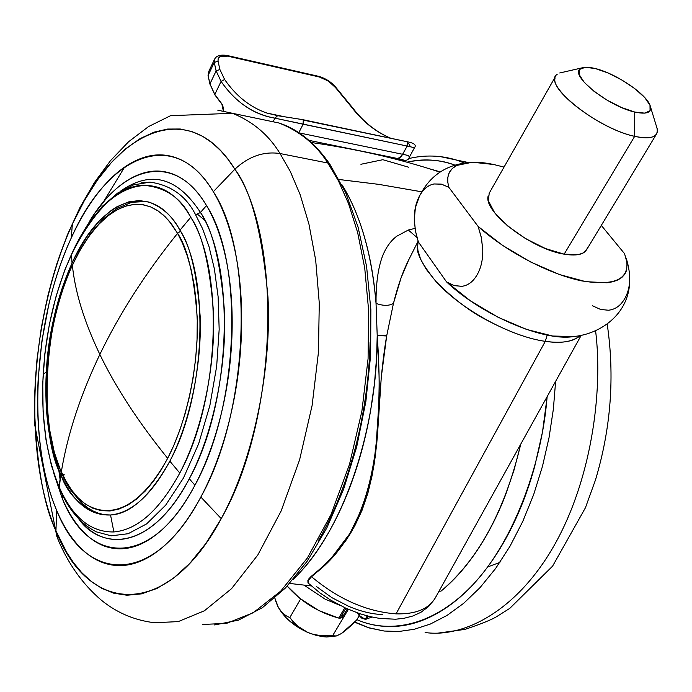 <?xml version="1.0" encoding="UTF-8"?>
<svg xmlns="http://www.w3.org/2000/svg" width="692" height="692" viewBox="0 0 692 692"><rect width="100%" height="100%" fill="white"/><g stroke="black" fill="none" stroke-linecap="round" stroke-linejoin="round"><path stroke-width="1.04" d="M167.672 458.355L173.908 445.181L179.747 430.363L185.015 414.032L189.522 396.43L193.12 377.867L195.654 358.733L197.047 339.461L197.255 320.517L196.286 302.326L194.218 285.277L191.156 269.681L187.255 255.755L182.671 243.627L177.567 233.334C145.363 273.357 119.465 313.727 99.847 354.442C115.685 387.312 138.288 421.947 167.672 458.355C119.56 545.651 71.406 504.113 61.354 471.676L61.597 473.319L61.354 471.676C67.6 434.178 80.428 395.097 99.847 354.442C84.199 321.693 75.039 291.938 72.366 265.174C44.418 318.77 38.164 426.696 61.354 471.676L66.095 481.338L71.639 490.109L77.98 497.704L85.073 503.828L92.84 508.222L101.179 510.653L109.924 510.973L118.912 509.096L127.951 505.03L136.834 498.897L145.398 490.887L153.468 481.251L160.925 470.301L167.672 458.355C138.288 421.947 115.685 387.312 99.847 354.442C119.465 313.727 145.363 273.357 177.567 233.334C187.532 247.874 194.063 275.693 197.151 316.78C198.95 358.318 189.21 416.887 167.672 458.355M104.855 514.831L98.826 513.343L93.022 510.938L87.495 507.66L80.903 502.314L70.299 489.529L61.588 473.293M180.508 231.223L177.567 233.334L171.858 224.511L165.388 216.968L158.209 210.999L150.423 206.813L142.154 204.59L133.556 204.434L124.802 206.372L116.083 210.333L107.554 216.172L99.38 223.698L91.69 232.642L84.588 242.728L78.135 253.661L72.366 265.174C75.039 291.938 84.199 321.693 99.847 354.442C80.428 395.097 67.6 434.178 61.354 471.676C46.667 445.432 34.072 350.965 72.366 265.174L80.462 249.492L89.277 235.851L98.558 224.563L108.038 215.783L117.467 209.564L126.61 205.801L135.303 204.296L143.408 204.789L150.839 206.977L157.56 210.558L163.563 215.238L168.874 220.739L177.567 233.334L180.508 231.223M418.271 241.672L417.726 244.977C415.451 251.507 421.497 263.643 435.873 281.385C460.768 309.289 510.757 336.658 545.296 341.338L547.182 335.075L545.296 341.338C528.697 339.019 509.243 331.97 486.917 320.197C470.326 311.755 453.295 298.814 435.839 281.376L426.082 269.084L420.675 259.422L417.907 250.409L417.605 246.032L418.245 241.595M418.106 241.197L408.652 259.993C402.917 271.299 397.857 285.77 393.454 303.407L386.724 335.724C384.717 346.796 382.875 360.939 381.214 378.143L376.742 443.823L374.208 463.848L371.31 479.461M352.557 529.925L348.284 536.949M309.263 584.23C307.17 582.154 307.923 579.654 311.53 576.73C338.457 599.246 366.63 611.633 396.049 613.865L545.296 341.338L396.049 613.865C416.394 614.323 429.689 608.597 435.943 596.686L435.285 597.914C428.694 609.021 415.615 614.34 396.049 613.865C366.63 611.633 338.457 599.246 311.53 576.73L308.442 580.303L308.476 583.304L319.721 592.75L330.759 600.172L345.784 608.182L359.745 613.692L369.779 616.546L379.631 618.423L395.573 619.228L404.05 618.285L412.787 616.018L420.944 612.29L428.564 606.573L434.49 599.229M339.175 179.522L378.688 184.349L421.385 191.745L378.982 184.392L339.798 179.583M429.17 168.692L440.38 171.927M520.765 444.1L514.095 469.868L505.705 494.546C497.617 515.54 488.024 534.276 476.935 550.754C465.837 567.181 453.857 580.649 440.986 591.15C478.319 559.672 504.909 510.661 520.756 444.108M408.574 167.196L382.858 159.705L360.904 164.272M293.244 579.412C304.091 568.893 314.315 555.901 323.908 540.443C334.746 522.944 344.192 503.049 352.237 480.758C360.264 458.433 366.423 434.835 370.722 409.984L374.493 383.368L376.647 356.769L377.209 335.559L376.033 303.407C374.035 277.76 369.788 254.327 363.291 233.1C357.479 214.2 350.264 197.912 341.64 184.245M341.658 184.262C360.368 214.295 371.829 254.007 376.033 303.407C375.903 284.931 377.815 269.889 381.768 258.263C385.089 248.757 390.046 241.43 396.62 236.292L408.323 230.029L414.992 228.377M439.013 591.219L440.986 591.15L439.013 591.219M580.207 335.611C572.682 341.813 561.039 343.725 545.296 341.338C561.904 343.613 573.547 341.71 580.207 335.611M289.706 583.442L311.227 585.942L289.706 583.442M316.374 586.487L331.831 597.629L348.811 606.382C360.627 611.391 371.786 614.124 382.287 614.565M310.068 584.93L308.113 583.192L308.087 579.982L311.132 576.41C320.206 569.066 327.169 562.648 332.03 557.155L349.953 533.463L363.222 505.973L371.69 475.162C373.005 469.461 374.545 458.476 376.301 442.214L378.602 407.571C379.173 391.681 379.285 379.83 378.922 372.011L377.209 335.559C377.598 427.085 344.78 524.96 299.93 572.518M144.49 201.234L146.609 201.424L144.49 201.234M377.218 335.559C383.991 432.093 376.275 531.188 311.132 576.41L311.53 576.73L311.132 576.41L308.494 579.221M307.871 580.545L307.983 582.949L309.904 584.792M311.53 576.73L323.718 566.229L335.213 554.275L345.671 540.841L354.659 526.145L362.063 510.255L367.867 493.223L372.184 475.248L375.246 456.608L377.313 437.413L381.283 377.209L386.707 335.715L377.209 335.516L385.565 335.931M376.067 298.814L376.041 303.407C383.307 305.985 389.112 305.976 393.437 303.399L393.264 303.537M376.041 303.433L377.209 335.516M386.733 335.681L393.445 303.425M393.437 303.399L401.04 277.916L408.73 259.82M416.947 237.434L408.323 230.029L416.947 237.434M414.992 228.386L408.323 230.029M64.356 474.859L62.522 474.288M318.554 76.319L227.106 55.49L318.683 76.345M302.516 119.604L406.662 141.635L302.767 119.673M313.035 142.768L311.192 142.388L313.035 142.768M222.72 105.374L221.838 103.826L223.43 110.962L223.248 107.295L221.838 103.826L214.814 94.458L221.077 81.388C228.1 91.569 236.145 99.804 245.193 106.092C254.249 112.364 264.162 116.386 274.914 118.15L273.305 121.385L274.914 118.15L407.147 146.047L402.709 154.299L299.212 132.907L402.709 154.299C407.778 155.181 409.949 156.228 409.223 157.421C410.425 156.331 408.245 155.293 402.709 154.299L400.201 157.421L397.355 158.459L308.909 140.346M319.332 76.994L328.293 81.025L335.49 87.564L351.787 107.416C362.738 121.688 375.747 131.973 390.816 138.288C375.756 131.982 362.746 121.697 351.787 107.416L335.49 87.564L336.338 87.927L329.513 81.898L323.207 78.282L319.176 76.725L227.711 56.147L319.332 76.994M282.561 116.403L277.622 115.685L274.914 118.15L277.622 115.685L302.724 119.655L303.252 120.088L303.122 124.205L274.914 118.15C253.246 114.284 235.306 102.027 221.077 81.388L216.129 70.921L209.935 83.922L208.084 75.445L214.252 62.453L216.129 70.921L209.935 83.922L214.814 94.458L221.077 81.388L224.623 79.502L219.883 69.477L218.041 61.121L218.153 58.716L220.203 56.502L227.711 56.147C220.964 54.997 217.738 56.657 218.041 61.121L214.252 62.453L214.97 58.561M277.769 115.694L267.017 113.081C250.34 107.381 236.214 96.197 224.623 79.502L221.077 81.388L216.129 70.921L219.883 69.477L216.129 70.921L214.252 62.453L218.041 61.121L219.883 69.477L224.623 79.502C236.18 96.162 250.288 107.346 266.965 113.064L277.769 115.694M400.313 160.397L404.872 160.769L397.355 158.459C404.509 160.034 406.213 160.778 402.467 160.691L400.313 160.397M406.472 141.592L303.252 120.088L303.122 124.205L298.832 132.656L303.122 124.205L407.147 146.047L401.741 155.821L399.37 157.958L397.355 158.459M413.479 147.465L413.972 147.595M409.257 157.361L414.473 147.725L407.147 146.047L414.473 147.716C416.696 145.009 414.093 142.984 406.662 141.635L302.698 119.647L277.648 115.685L267.017 113.081L283.192 116.49M214.529 59.27L208.863 71.224L208.084 75.445L214.252 62.453L215.013 58.483M407.242 142.076L407.147 146.047L407.242 142.076M408.6 143.296L410.33 146.592M390.928 138.305C376.24 132.129 363.499 122.008 352.721 107.926L336.321 87.919C331.719 82.279 325.845 78.421 318.701 76.345L226.967 55.455M208.162 75.861L208.889 71.112L208.041 75.644M210.083 84.398L208.084 75.445L209.901 84.147M221.864 104.189L214.84 94.83L209.935 83.922L214.805 94.787M222.071 104.328L214.84 94.83M275.65 601.002L277.855 606.512C283.91 617.506 293.901 626.156 307.828 632.471L316.132 635.351L322.861 636.683L326.71 636.995L335.239 636.173L326.71 636.995L332.584 635.758L336.485 635.957L341.243 633.63L356.57 620.144L359.2 615.776L356.57 620.144C350.074 626.692 344.962 631.191 341.243 633.63L336.286 635.991L332.584 635.758L347.894 610.119L346.891 609.687L347.894 610.119L348.82 609.531L347.894 610.119L332.584 635.758C322.68 636.372 314.428 635.282 307.828 632.471L316.132 635.351L322.861 636.683L326.71 636.995L332.584 635.758L319.903 635.524L312.845 634.201L307.828 632.471C301.236 629.651 295.25 624.668 289.87 617.498L300.631 598.969L289.87 617.498C285.139 615.906 281.134 612.247 277.855 606.512C281.134 612.247 285.139 615.906 289.87 617.498C294.221 623.829 300.207 628.812 307.828 632.471L289.862 621.26L285.597 617.203L278.443 607.619L274.836 598.078M358.984 615.422L365.194 619.279L367.236 615.906L365.194 619.279L361.648 618.086L358.984 615.422L357.643 612.974L358.984 615.422L359.987 613.769L358.984 615.422M344.85 607.749L338.691 618.086L339.928 618.276L345.913 608.242L339.928 618.276L338.691 618.086L318.545 610.413L299.844 598.338L287.223 586.133C301.055 601.72 318.208 612.377 338.691 618.086L343.699 609.687M657.339 131.627C656.154 137.76 648.594 139.334 634.668 136.341L564.153 254.163C578.028 256.412 585.83 254.076 587.56 247.174M557.155 74.39C541.334 83.559 596.962 128.643 634.668 136.341L634.728 112.043C608.519 106.421 569.577 75.298 580.19 68.871C582.854 66.813 587.932 66.717 595.449 68.586L608.311 73.101L622.099 80.125L634.815 88.637L644.607 97.416L649.987 105.158L650.073 110.703L644.745 113.142L634.728 112.043L621.537 107.519L607.247 100.262L594.143 91.422L584.316 82.426L579.256 74.693L579.671 69.39L585.389 67.271L595.449 68.586C615.724 73.387 646.536 94.147 650.16 105.608C652.201 112.519 647.055 114.664 634.728 112.043L634.668 136.341C652.288 139.888 659.588 136.618 656.587 126.558M626.416 259.093C630.075 279.17 615.076 286.41 581.427 280.831C549.154 274.153 505.964 251.447 478.137 226.474L448.805 187.273L441.202 184.115L434.022 183.96C428.106 185.119 423.305 189.046 419.62 195.758C415.935 202.496 414.162 210.506 414.292 219.805L415.399 230.799L418.383 241.992L415.511 231.379L414.292 219.805L415.373 207.738L419.62 195.758C423.504 188.985 428.296 185.049 434.022 183.96L441.6 184.202L448.805 187.273C445.484 174.574 450.059 166.625 462.533 163.424C470.69 161.513 481.044 161.867 493.604 164.488L504.036 167.083L493.604 164.488L472.428 162.222L456.902 165.405L452.395 168.433L449.35 172.412L447.819 177.316L447.75 182.022L448.805 187.273L478.137 226.474L502.539 245.383L530.634 261.991L559.404 274.516L585.778 281.661L607.048 282.786L613.008 281.722L617.956 279.923L621.909 277.397L624.781 274.222L626.563 270.442L627.168 263.211L624.573 253.704L601.305 225.419L624.573 253.704M372.235 617.1L365.194 619.279L366.25 619.193L368.101 616.131M342.159 614.73L342.341 617.307L339.928 618.276L342.358 617.273L347.358 608.891M572.327 336.753C541.974 340.974 481.148 314.696 446.548 281.895L454.272 285.64L461.737 286.324C467.974 285.571 473.086 281.756 477.091 274.88C472.861 281.878 467.74 285.692 461.737 286.324L453.822 285.511L446.548 281.895L418.383 241.992L446.548 281.895L470.396 300.812L498.015 317.239L526.448 329.392L552.657 336.027L573.953 336.554M586.522 249.881L583.442 252.848L578.547 254.587L564.153 254.163L545.504 248.566L525.583 238.628L507.651 225.964L494.59 212.652L488.388 200.827L489.201 193.198M477.091 274.88C481.078 267.942 482.964 259.561 482.757 249.725L481.468 238.152L478.137 226.474L481.338 237.442L482.757 249.881M488.18 195.948C483.103 211.769 531.439 249.198 564.153 254.163L634.668 136.341C601.841 129.577 551.083 92.287 554.993 78.343M592.516 305.786L600.613 309.462L608.38 310.224C614.851 309.601 620.11 306.063 624.167 299.601C628.206 293.088 630.049 285.165 629.694 275.831M339.893 605.31L325.162 599.177L304.056 585.155M275.477 600.431L277.855 606.512L274.94 598.502M46.286 372.166C48.734 332.117 57.324 295.761 72.046 263.098L71.432 254.535C55.308 290.406 45.897 330.266 43.215 374.104L46.286 372.166C48.068 335.058 56.657 298.702 72.046 263.098L76.994 253.082L87.772 235.289L99.319 220.982L111.161 210.498L117.043 206.709L128.47 201.926L139.196 200.542L148.988 202.055C162.758 207.436 173.078 216.83 179.946 230.237C210.091 278.988 205.723 395.184 169.843 461.157L179.799 473.06C219.883 400.14 224.537 270.71 190.75 217.297L179.946 230.237L190.75 217.297C158.503 160.319 102.416 184.375 71.432 254.535L72.046 263.098C100.366 199.175 151.185 178.294 179.946 230.237C190.205 245.115 196.926 273.651 200.126 315.82C201.986 358.456 191.987 418.625 169.843 461.157C151.669 494.815 131.895 512.763 110.538 514.995C89.562 515.722 72.971 502.245 60.766 474.556C50.481 455.509 45.655 421.376 46.286 372.166L43.215 374.104C40.966 417.977 46.243 455.492 59.028 486.64C72.392 517.287 90.678 532.382 113.877 531.949L110.538 514.995L113.877 531.949C90.678 532.382 72.392 517.287 59.028 486.64L60.766 474.556L59.261 488.137L59.028 486.64C46.243 455.492 40.966 417.977 43.215 374.104C45.897 330.266 55.308 290.406 71.432 254.535C94.138 209.823 117.804 186.71 142.448 185.214C164.739 186.779 180.846 197.471 190.75 217.297C202.228 233.602 209.806 265.123 213.473 311.876C215.653 359.157 204.503 426.056 179.799 473.06C159.506 510.22 137.535 529.847 113.877 531.949C137.535 529.847 159.506 510.22 179.799 473.06L169.843 461.157C150.06 496.181 130.295 514.13 110.538 514.995L101.153 514.571C81.12 507.651 67.652 494.313 60.766 474.556C49.089 446.349 44.262 412.216 46.286 372.166M59.261 488.128C68.396 509.563 80.8 524.147 96.473 531.889L111.178 535.833L128.124 533.722L146.652 523.87L165.622 505.229L183.492 477.964L198.656 443.736L209.892 405.417L216.665 366.327L219.174 329.401L218.101 296.617L214.39 268.903L208.941 246.361L202.496 228.559L195.637 214.849L200.464 212.453C177.386 177.161 150.813 170.016 120.737 191.027C150.813 170.016 177.386 177.161 200.464 212.453C236.007 267.83 231.31 402.917 189.297 478.752L194.919 485.204C239.259 405.65 244.077 263.358 206.501 205.55L200.464 212.453L195.637 214.849C186.122 195.992 170.907 185.084 150 182.134L141.497 182.835M221.232 518.637C277.95 419.802 283.262 239.181 234.856 169.211L213.318 191.701C254.656 254.076 249.57 410.339 200.844 497.029L221.232 518.637L206.034 543.272L189.876 563.279L173.372 578.313L157.084 588.408L141.479 593.874L126.895 595.241L113.557 593.139L101.577 588.252L90.972 581.219L81.699 572.604L73.672 562.899L66.787 552.501L55.957 530.859L56.632 510.289C26.296 439.939 33.648 318.554 71.207 238.091L72.375 224.156C30.188 314.981 21.859 450.57 55.957 530.859L57.894 539.103L55.957 530.859C44.003 506.137 36.892 466.27 34.609 411.264C33.847 356.06 45.637 282.82 72.375 224.156L71.207 238.091C107.329 155.795 173.856 124.984 213.318 191.701L234.856 169.211C188.656 94.19 112.9 131.445 72.375 224.156L84.363 200.611L97.494 179.911L111.412 162.516L125.728 148.719L140.078 138.625L154.117 132.146L167.568 129.058L180.214 128.997L191.909 131.558L202.574 136.315L212.176 142.837L220.722 150.726L228.265 159.618L234.856 169.211C251.213 190.56 262.251 233.256 267.977 297.318C271.584 362.201 256.005 454.99 221.232 518.637L200.844 497.029C153.719 587.058 85.038 583.295 56.632 510.289L55.957 530.859C87.815 613.986 166.409 621.252 221.232 518.637M62.202 474.677L60.766 474.556L62.202 474.677M53.293 471.883L62.341 498.673L62.678 495.463L62.341 498.673C69.295 514.96 77.919 527.52 88.213 536.378C98.541 545.227 109.916 549.353 122.32 548.765C134.767 548.125 147.31 542.39 159.964 531.551C172.628 520.635 184.28 505.177 194.919 485.204C205.55 465.128 214.113 442.162 220.627 416.299C227.088 390.383 230.851 363.966 231.907 337.047C232.919 310.154 231.171 285.251 226.691 262.337C222.167 239.51 215.437 220.584 206.501 205.55C175.491 152.352 124.309 164.419 89.986 220.549M62.341 498.673C88.853 565.736 152.041 567.821 194.919 485.204L189.297 478.752C215.169 429.87 226.812 360.099 224.45 310.846C220.523 262.156 212.53 229.355 200.464 212.453L206.501 205.55C197.566 190.611 187.316 180.508 175.759 175.249C164.22 170.042 152.352 169.661 140.156 174.107C127.977 178.562 116.351 187.151 105.262 199.867L94.397 213.845L84.398 229.934M154.498 622.739L178.251 621.606L204.382 610.785L231.543 588.676L257.839 554.941L281.151 510.947L299.61 459.782L312.109 405.503L318.458 352.202L319.272 303.087L315.682 260.114L308.926 224.026L300.164 194.712L290.311 171.504L280.044 153.537C263.756 151.141 248.696 156.366 234.856 169.211C248.696 156.366 263.756 151.141 280.044 153.537L290.311 171.504L300.164 194.712L308.926 224.026L315.682 260.114L319.272 303.087L318.458 352.202L312.109 405.503L299.61 459.782L281.151 510.947L257.839 554.941L231.543 588.676L204.382 610.785L178.251 621.606L154.498 622.739C134.464 620.317 116.671 612.731 101.118 599.999C82.469 583.979 68.041 563.634 57.817 538.947M202.289 624.469L226.561 623.38L253.185 612.766L280.779 591.063L307.412 557.934L330.932 514.727L349.469 464.47L361.899 411.143L368.075 358.75L368.637 310.448L364.736 268.15L357.66 232.598L348.569 203.69L338.397 180.776L327.826 163.018L280.044 153.537L327.826 163.018L338.397 180.776L348.569 203.69L357.66 232.598L364.736 268.15L368.637 310.448L368.075 358.75L361.899 411.143L349.469 464.47L330.932 514.727L307.412 557.934L280.779 591.063L253.185 612.766L226.561 623.38L202.289 624.469M330.119 164.592L327.826 163.018L330.119 164.592M318.675 540.149C333.864 513.784 346.009 483.301 355.108 448.71C364.13 414.041 369.13 378.645 370.108 342.523M214.65 624.962L238.506 620.118L262.38 607.714L285.536 587.915L307.265 561.1L326.84 527.935L343.543 489.391L356.735 446.721L365.886 401.421L370.644 355.143L370.86 309.583L366.578 266.368L358.041 226.95L345.611 192.558L329.79 164.125C314.981 142.915 298.062 129.214 279.032 123.012C299.861 131.238 316.123 144.567 327.826 163.018C316.123 144.567 299.861 131.238 279.032 123.012L232.46 113.298C252.814 121.481 268.669 134.897 280.044 153.537C268.669 134.897 252.814 121.481 232.46 113.298L217.79 110.184L232.46 113.298L170.595 115.676L148.581 126.558L128.625 141.713L110.608 160.527L94.406 182.567L79.995 207.444L67.401 234.787L56.709 264.171L48.008 295.138L41.39 327.23L36.936 359.944L34.721 392.788L34.808 425.277L56.917 536.793M124.595 167.109L103.264 202.194M58.699 469.522L60.048 479.184M71.207 238.091C80.514 217.755 91.145 200.654 103.108 186.797C115.088 172.913 127.683 163.468 140.9 158.451C154.143 153.451 167.057 153.693 179.66 159.169C192.281 164.705 203.5 175.552 213.318 191.701C223.135 207.955 230.548 228.524 235.548 253.41C240.522 278.4 242.468 305.605 241.396 335.04C240.262 364.502 236.145 393.419 229.052 421.774C221.907 450.077 212.505 475.162 200.844 497.029C189.175 518.792 176.408 535.556 162.559 547.311C148.737 558.972 135.052 565.053 121.524 565.554C108.03 566.004 95.704 561.333 84.536 551.559C73.404 541.784 64.096 528.031 56.632 510.289C49.184 492.583 43.899 472.316 40.793 449.497C37.697 426.713 36.84 402.874 38.242 377.979L41.918 340.974L48.803 304.61C54.452 280.571 61.917 258.393 71.207 238.091M189.297 478.752C155.942 543.056 107.788 556.108 78.81 518.965C97.996 546.991 147.924 556.515 189.297 478.752M96.473 531.889L111.178 535.833L128.124 533.722L146.652 523.87L165.622 505.229L183.492 477.964L198.656 443.736L209.892 405.417L216.665 366.327L219.174 329.401L218.101 296.617L214.39 268.903L208.941 246.361L202.496 228.559L195.637 214.849C186.122 195.992 170.907 185.084 150 182.134L133.504 184.902L117.519 193.137L102.399 206.268L88.446 223.732L75.912 244.942L65.074 269.24L56.156 295.96L49.366 324.366L44.85 353.707L42.748 383.23L43.112 412.164L45.983 439.74L51.338 465.206L59.131 487.825M197.696 214.399L204.581 220.117M440.372 156.617L456.279 159.999L464.427 163.009L456.279 159.999L440.372 156.617M406.931 162.188C424.767 158.563 440.839 159.575 455.154 165.224L454.367 164.938C438.676 159.376 422.864 158.459 406.922 162.188M547.164 396.603L542.511 431.938L534.657 466.633C525.686 498.993 513.403 527.486 497.816 552.121C482.212 576.618 464.929 595.232 445.959 607.965C427.042 620.586 408.185 626.779 389.388 626.554C377.988 626.433 367.141 624.132 356.856 619.66M547.138 396.646C541.706 466.607 511.95 544.985 470.915 586.773C429.888 628.717 386.465 632.834 356.882 619.634M354.538 622.177L369.035 627.912L384.19 631.035L398.774 631.493L414.257 629.279L430.441 624.011L447.041 615.413L463.718 603.286L480.058 587.594L495.628 568.469L510.004 546.239L522.797 521.379L533.688 494.521L542.459 466.382L549.024 437.69L553.366 409.154L555.615 381.396L553.366 409.154L549.024 437.69L542.459 466.382L533.688 494.521L522.797 521.379L510.004 546.239L495.628 568.469L480.058 587.594L463.718 603.286L447.041 615.413L430.441 624.011L414.257 629.279L398.774 631.493L384.19 631.035L368.715 627.713L354.728 621.978M425.096 632.514C463.363 638.015 516.344 611.417 553.661 546.343C591.011 481.312 603.286 392.779 595.604 330.854C603.286 392.779 591.011 481.312 553.661 546.343C516.344 611.417 463.363 638.015 425.096 632.514M499.883 562.397L487.652 566.973M311.339 142.526C356.319 148.875 399.215 158.753 440.017 172.152M581.159 335.421L435.32 597.862M61.45 472.982L54.348 452.464L49.513 429.274L46.995 404.102L46.814 377.685L48.942 350.749L53.301 324.064L59.771 298.347L68.197 274.326L78.378 252.701L90.072 234.121L103.021 219.165L116.991 208.379L131.722 202.289L146.799 201.467M227.106 55.49C220.376 54.46 216.189 55.732 214.546 59.304M403.747 160.821C407.268 160.328 409.093 159.186 409.232 157.413M223.36 111.083L221.898 104.233M656.544 133.971L586.548 249.847M650.627 107.303L657.253 128.963M462.654 163.39C441.375 167.127 426.22 179.712 417.172 201.156M574.663 336.45C607.152 332.843 640.991 304.489 626.13 258.038M581.911 67.894L559.741 72.98M555.719 76.068L489.114 193.371M408.418 158.676C424.43 154.757 440.389 155.198 456.279 159.999L468.164 162.482M607.195 324.098C614.877 376.206 610.984 428.132 595.501 479.885L585.432 507.764L552.579 566.16L509.753 608.389L497.003 616.416C492.038 619.556 481.381 623.881 465.033 629.374L438.633 633.033"/></g></svg>
